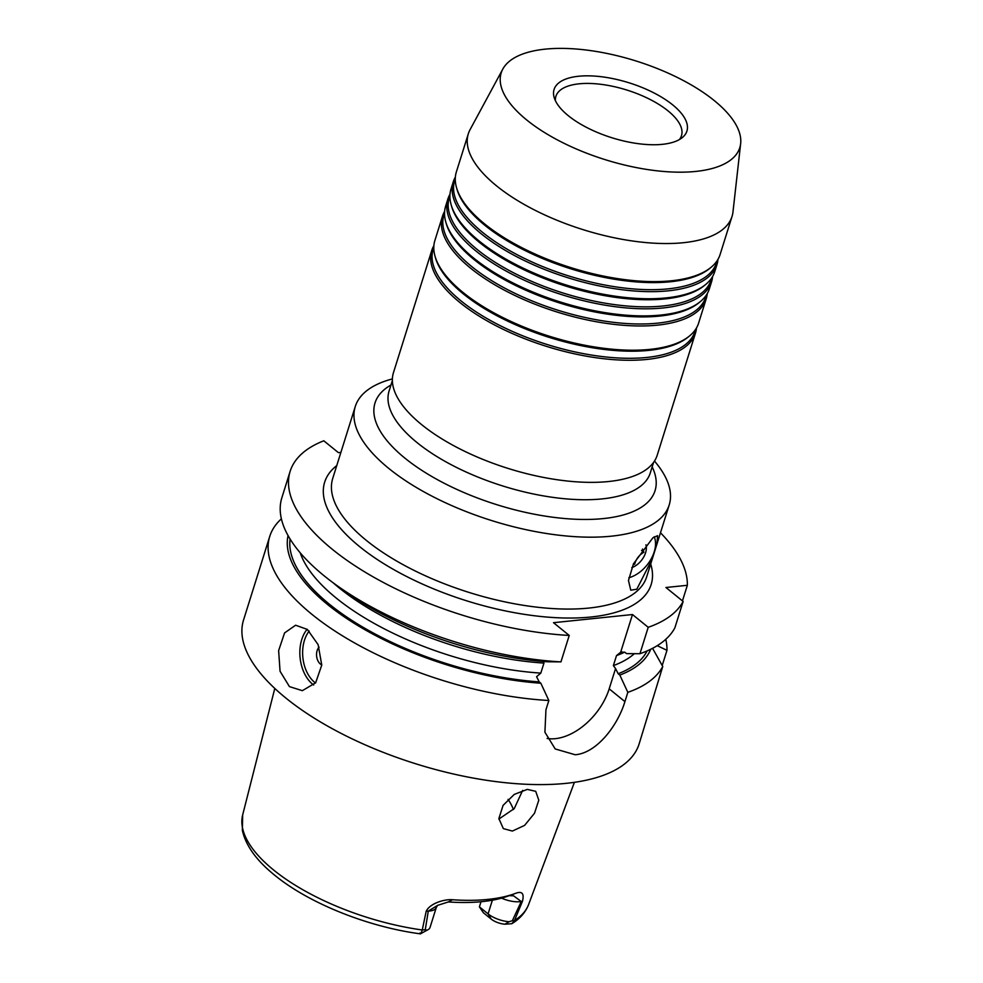 <?xml version="1.0" encoding="UTF-8"?>
<svg xmlns="http://www.w3.org/2000/svg" width="983" height="983" viewBox="0 0 983 983"><rect width="100%" height="100%" fill="white"/><g stroke="black" fill="none" stroke-linecap="round" stroke-linejoin="round"><path stroke-width="1.47" d="M636.8 589.222L651.668 560.04L657.049 542.702L657.59 535.686L652.921 537.762L633.494 563.775L628.469 580.523L630.767 590.181L636.8 589.222M654.481 461.064A164.505 68.024 -162.6 0 1 669.214 504.918A164.505 68.024 -162.6 0 1 611.365 536.177A164.505 68.024 -162.6 0 1 434.769 497.582A164.505 68.024 -162.6 0 1 355.268 406.544A164.505 68.024 -162.6 0 1 392.389 378.922M547.113 738.454A52.64 33.201 129.1 0 0 555.37 738.663A52.64 33.201 129.1 0 0 609.19 688.85L615.555 668.551L618.172 673.736L619.818 675.063A190.149 78.628 -162.6 0 0 650.734 649.247M609.19 688.85L624.918 701.616C617.57 726.032 596.435 753.175 575.19 754.747L555.211 748.96L544.914 732.212L545.946 709.775L548.846 700.498A207.266 85.718 -162.6 0 1 348.449 639.417A207.266 85.718 -162.6 0 1 269.747 536.399A207.266 85.718 -162.6 0 1 281.384 518.84M289.432 686.601L280.057 671.254L278.631 650.599L284.579 632.917L295.6 625.225L307.347 629.427L318.123 644.651L321.76 665.073L315.666 682.767L302.359 690.68L289.432 686.601M652.577 648.325L662.751 666.499L639.122 743.959A207.266 85.718 -162.6 0 1 566.233 783.34A207.266 85.718 -162.6 0 1 343.718 734.719A207.266 85.718 -162.6 0 1 243.551 619.99L269.747 536.399M319.094 647.17A9.867 6.476 -95.9 0 0 320.384 664.041A9.867 6.476 -95.9 0 0 321.76 664.901M527.318 789.398L535.71 791.327L538.795 800.162L534.519 813.236L524.615 825.376L512.389 831.065L503.345 828.62L498.873 818.581L503.087 805.372L514.269 794.399L527.318 789.398M514.748 893.658L507.916 896.127A145.201 60.049 -162.6 0 1 448.371 901.939L437.619 905.355L428.281 911.106L425.27 929.709L422.26 929.992L426.192 911.266C429.854 903.463 444.291 899.027 452.499 899.74A151.775 62.765 17.4 0 0 514.748 893.658A151.775 62.765 17.4 0 0 516.063 893.178L516.235 893.105M516.063 893.178C522.206 890.979 524.344 893.694 522.44 901.325L514.527 920.469L511.824 923.701L504.918 924.204A12.374 5.112 -162.6 0 1 491.217 919.105L483.341 912.703L479.397 906.854L488.084 913.895A18.947 7.839 17.4 0 0 509.059 921.722L504.918 924.204M498.885 819.072L514.256 808.567L522.661 790.393M481.006 901.743L479.397 906.854M508.039 799.376A111.865 46.262 -162.6 0 1 513.409 809.611M578.557 76.256A69.596 28.777 -162.6 0 1 660.711 96.641A69.596 28.777 -162.6 0 1 682.325 137.571A69.596 28.777 -162.6 0 1 662.431 144.329A69.596 28.777 -162.6 0 1 595.723 131.747A69.596 28.777 -162.6 0 1 554.142 97.403A69.596 28.777 -162.6 0 1 578.557 76.256M555.42 100.733A65.8 27.217 -162.6 0 1 555.911 96.322A65.8 27.217 -162.6 0 1 579.048 83.825A65.8 27.217 -162.6 0 1 649.689 99.258A65.8 27.217 -162.6 0 1 681.489 135.679A65.8 27.217 -162.6 0 1 679.388 139.574M695.62 329.33L694.981 331.394A137.19 56.731 -162.6 0 1 646.728 357.456A137.19 56.731 -162.6 0 1 499.45 325.275A137.19 56.731 -162.6 0 1 433.147 249.338L433.798 247.274M696.468 327.966A138.185 57.137 -162.6 0 1 695.448 333.176A138.185 57.137 -162.6 0 1 646.863 359.434A138.185 57.137 -162.6 0 1 498.516 327.007A138.185 57.137 -162.6 0 1 431.734 250.53A138.185 57.137 -162.6 0 1 433.872 245.676M707.219 293.671A138.185 57.137 -162.6 0 1 706.199 298.869L698.606 323.112A138.185 57.137 -162.6 0 1 689.513 335.965L688.161 337.071A137.19 56.731 -162.6 0 1 648.952 350.366A137.19 56.731 -162.6 0 1 517.463 325.594A137.19 56.731 -162.6 0 1 435.494 257.89L435.027 256.219A138.185 57.137 -162.6 0 1 434.891 240.479L442.485 216.235A138.185 57.137 -162.6 0 1 444.623 211.382M689.513 335.965A138.185 57.137 -162.6 0 1 650.009 349.37A138.185 57.137 -162.6 0 1 517.574 324.402A138.185 57.137 -162.6 0 1 435.027 256.219M706.372 295.023L705.72 297.099A137.19 56.731 -162.6 0 1 657.48 323.161A137.19 56.731 -162.6 0 1 510.189 290.98A137.19 56.731 -162.6 0 1 443.898 215.044L444.537 212.967M706.199 298.869A138.185 57.137 -162.6 0 1 657.615 325.127A138.185 57.137 -162.6 0 1 509.268 292.713A138.185 57.137 -162.6 0 1 442.485 216.235M712.589 276.518A138.185 57.137 -162.6 0 1 711.581 281.728L709.357 288.818A138.185 57.137 -162.6 0 1 700.252 301.67L698.913 302.764A137.19 56.731 -162.6 0 1 659.704 316.071A137.19 56.731 -162.6 0 1 528.215 291.287A137.19 56.731 -162.6 0 1 446.245 223.583L445.766 221.912A138.185 57.137 -162.6 0 1 445.643 206.172L447.855 199.082A138.185 57.137 -162.6 0 1 449.993 194.229M700.252 301.67A138.185 57.137 -162.6 0 1 660.76 315.064A138.185 57.137 -162.6 0 1 528.326 290.108A138.185 57.137 -162.6 0 1 445.766 221.912M711.753 277.87L711.102 279.946A137.19 56.731 -162.6 0 1 662.849 306.008A137.19 56.731 -162.6 0 1 515.571 273.827A137.19 56.731 -162.6 0 1 449.268 197.89L449.919 195.826M711.581 281.728A138.185 57.137 -162.6 0 1 662.984 307.974A138.185 57.137 -162.6 0 1 514.637 275.559A138.185 57.137 -162.6 0 1 447.855 199.082M717.959 259.365A138.185 57.137 -162.6 0 1 716.951 264.574L714.727 271.664A138.185 57.137 -162.6 0 1 705.634 284.517L704.295 285.611A137.19 56.731 -162.6 0 1 665.073 298.918A137.19 56.731 -162.6 0 1 533.585 274.134A137.19 56.731 -162.6 0 1 451.627 206.43L451.148 204.771A138.185 57.137 -162.6 0 1 451.013 189.019L453.237 181.929A138.185 57.137 -162.6 0 1 455.375 177.075M705.634 284.517A138.185 57.137 -162.6 0 1 666.13 297.91A138.185 57.137 -162.6 0 1 533.695 272.955A138.185 57.137 -162.6 0 1 451.148 204.771M717.123 260.728L716.472 262.793A137.19 56.731 -162.6 0 1 668.231 288.855A137.19 56.731 -162.6 0 1 520.941 256.674A137.19 56.731 -162.6 0 1 454.637 180.737L455.289 178.673M716.951 264.574A138.185 57.137 -162.6 0 1 668.354 290.821A138.185 57.137 -162.6 0 1 520.019 258.406A138.185 57.137 -162.6 0 1 453.237 181.929M732.028 216.457L720.109 254.511A138.185 57.137 -162.6 0 1 711.004 267.364L709.665 268.47A137.19 56.731 -162.6 0 1 670.455 281.765A137.19 56.731 -162.6 0 1 538.954 256.981A137.19 56.731 -162.6 0 1 456.997 189.289L456.517 187.618A138.185 57.137 -162.6 0 1 456.382 171.865L468.313 133.811A138.185 57.137 17.4 0 0 535.096 210.288A138.185 57.137 17.4 0 0 683.443 242.703A138.185 57.137 17.4 0 0 732.028 216.457A138.185 57.137 17.4 0 0 732.974 211.959L740.654 143.604A125.025 51.706 17.4 0 0 675.124 76.379A125.025 51.706 17.4 0 0 545.16 49.15A125.025 51.706 17.4 0 0 502.817 69.068A125.025 51.706 17.4 0 0 557.459 139.942A125.025 51.706 17.4 0 0 695.829 171.423A125.025 51.706 17.4 0 0 740.654 143.604M711.004 267.364A138.185 57.137 -162.6 0 1 671.512 280.769A138.185 57.137 -162.6 0 1 539.077 255.801A138.185 57.137 -162.6 0 1 456.517 187.618M502.817 69.068L470.107 129.572A138.185 57.137 17.4 0 0 468.313 133.811M695.448 333.176L657.197 455.264A138.185 57.137 -162.6 0 1 608.6 481.523A138.185 57.137 -162.6 0 1 460.253 449.108A138.185 57.137 -162.6 0 1 393.47 372.618L431.734 250.53M425.27 929.709L427.04 930.188A18.947 7.839 17.4 0 0 430.05 927.424L436.317 907.407A18.947 7.839 -162.6 0 1 428.281 911.106L426.192 911.266M509.059 921.722L512.364 920.715L521.248 901.509L513.593 895.832L509.231 895.648M512.364 920.715L514.527 920.469A149.858 61.966 17.4 0 0 528.596 904.544L574.404 782.333M427.04 930.188L420.441 933.85C368.011 926.981 308.748 903.242 274.675 875.189C260.679 863.897 246.438 848.808 242.346 830.291L242.666 814.944A149.858 61.966 17.4 0 0 273.63 870.016A149.858 61.966 17.4 0 0 422.26 929.992C420.982 933.875 420.233 934.87 420.011 932.978M501.551 898.143A18.947 7.839 -162.6 0 0 521.248 901.509L522.44 901.325M448.371 901.939L452.499 899.74M662.751 666.499A207.266 85.718 -162.6 0 1 627.83 692.339L619.818 675.063M662.21 665.503L666.965 650.328L657.234 645.671M548.846 700.498L540.834 683.222A190.149 78.628 -162.6 0 1 288.068 535.6M540.834 683.222L539.2 681.895L536.571 676.709L540.822 673.097L543.955 663.083L543.673 661.498M665.786 639.306A207.266 85.718 -162.6 0 1 666.965 650.328M624.918 701.616L627.83 692.339M660.49 532.774A207.266 85.718 -162.6 0 1 687.35 585.29L665.946 587.502L683.136 601.449A207.266 85.718 -162.6 0 1 648.215 627.301L632.474 614.535L553.503 622.694L569.231 635.448L560.949 661.878L547.556 661.78A190.149 78.628 -162.6 0 1 346.434 592.282L337.366 585.843A207.266 85.718 -162.6 0 1 281.851 497.779L290.132 471.361A207.266 85.718 -162.6 0 1 323.8 440.789L338.422 452.659L340.892 452.401M560.949 661.878A207.266 85.718 -162.6 0 1 337.366 585.843M621.453 651.594L616.501 655.6L613.367 665.602L615.555 668.551M632.474 614.535L620.74 651.987L624.893 652.294L626.54 653.634L639.933 653.72A207.266 85.718 -162.6 0 0 674.854 627.879L683.136 601.449M648.215 627.301L639.933 653.72M569.231 635.448A207.266 85.718 -162.6 0 1 368.834 574.367A207.266 85.718 -162.6 0 1 290.132 471.361M682.448 600.896L687.35 585.29M642.526 549.042L643.877 552.262C639.208 554.94 636.124 558.946 634.6 564.291L633.335 564.107M631.786 567.646A16.453 10.371 129.1 0 0 645.917 544.828M654.199 536.779A27.966 17.633 -50.9 0 1 650.156 560.629A27.966 17.633 -50.9 0 1 628.825 577.758M641.543 550.369L643.877 552.262M633.63 563.505L634.6 564.291M355.268 406.544L332.733 478.426A164.505 68.024 17.4 0 0 412.233 569.476A164.505 68.024 17.4 0 0 588.829 608.072A164.505 68.024 17.4 0 0 646.679 576.812L669.214 504.918M650.697 563.984A171.079 70.751 -162.6 0 1 591.004 617.005A171.079 70.751 -162.6 0 1 388.211 566.368A171.079 70.751 -162.6 0 1 336.751 465.598M653.584 462.379L650.291 472.897A136.87 56.596 -162.6 0 1 602.161 498.897A136.87 56.596 -162.6 0 1 455.227 466.79A136.87 56.596 -162.6 0 1 389.084 391.037L392.377 380.519M652.171 466.864A146.737 60.676 -162.6 0 1 603.451 518.569A146.737 60.676 -162.6 0 1 424.521 472.086A146.737 60.676 -162.6 0 1 390.976 385.017M307.138 629.267A32.906 21.601 -95.9 0 0 312.631 684.205A32.906 21.601 -95.9 0 0 313.7 685.016M309.19 631.074A30.928 20.311 -95.9 0 0 314.646 682.337A30.928 20.311 -95.9 0 0 315.494 682.988M492.372 900.207L488.084 913.895L491.217 919.105M647.109 650.93A187.532 77.546 -162.6 0 1 618.172 673.736M539.2 681.895A187.532 77.546 -162.6 0 1 290.096 539.04M634.33 653.695A180.946 74.831 -162.6 0 1 613.367 665.602M624.672 652.122A180.946 74.831 -162.6 0 1 616.501 655.6M543.955 663.083A180.946 74.831 -162.6 0 1 333.139 582.784M540.822 673.097A180.946 74.831 -162.6 0 1 300.22 552.827M436.317 907.407L437.619 905.355M528.596 904.544C525.487 912.421 519.896 918.81 511.824 923.701M242.666 814.944L274.798 688.432"/></g></svg>

